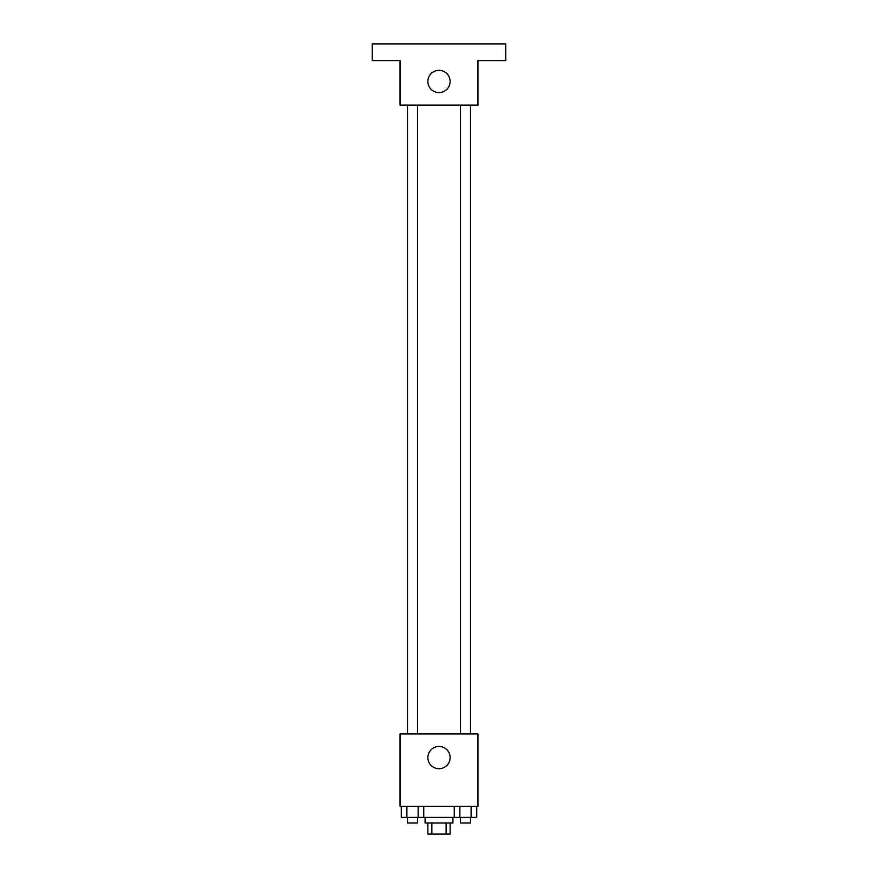 <?xml version="1.0" encoding="UTF-8"?>
<svg xmlns="http://www.w3.org/2000/svg" width="878" height="878" viewBox="0 0 878 878"><rect width="100%" height="100%" fill="white"/><g stroke="black" fill="none" stroke-linecap="round" stroke-linejoin="round"><path stroke-width="1.32" d="M446.134 822.971L446.134 834.1L427.871 834.1L427.871 822.971M446.134 834.1L450.129 834.1L450.129 822.971M452.916 817.407L452.916 822.971L425.084 822.971L425.084 817.407M431.866 822.971L431.866 834.1M423.756 806.278L423.756 817.407L476.732 817.407L476.732 806.278M477.95 806.278L400.05 806.278L400.05 733.931L477.95 733.931L477.95 806.278M450.129 757.582A11.129 11.129 0 0 1 433.436 767.218A11.129 11.129 0 0 1 433.436 747.946A11.129 11.129 0 0 1 450.129 757.582M460.478 733.931L460.478 105.108M417.522 105.108L417.522 733.931M477.95 105.108L400.05 105.108L400.05 60.593L372.217 60.593L372.217 43.9L505.783 43.9L505.783 60.593L477.95 60.593L477.95 105.108M450.129 81.467A11.129 11.129 0 0 1 433.436 91.103A11.129 11.129 0 0 1 433.436 71.82A11.129 11.129 0 0 1 450.129 81.467M454.244 806.278L454.244 817.407M471.113 806.278L471.113 817.407M459.863 806.278L459.863 817.407M470.498 817.407L470.498 822.971L460.478 822.971L460.478 817.407M423.756 817.407L401.268 817.407L401.268 806.278M418.137 806.278L418.137 817.407M406.887 806.278L406.887 817.407M417.522 817.407L417.522 822.971L407.502 822.971L407.502 817.407M470.498 733.931L470.498 105.108M407.502 105.108L407.502 733.931"/></g></svg>
